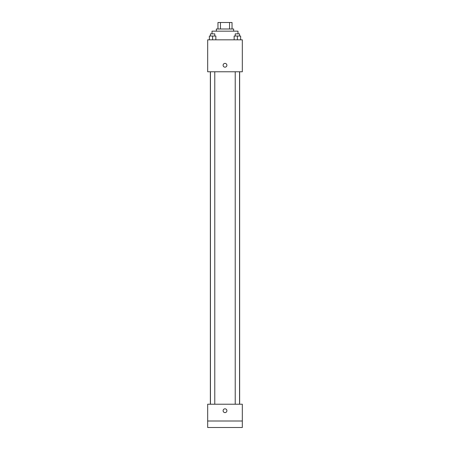 <?xml version="1.0" encoding="UTF-8"?>
<svg xmlns="http://www.w3.org/2000/svg" width="450" height="450" viewBox="0 0 450 450"><rect width="100%" height="100%" fill="white"/><g stroke="black" fill="none" stroke-linecap="round" stroke-linejoin="round"><path stroke-width="0.67" d="M220.444 28.997L220.444 22.5L217.963 22.5L217.963 28.997L217.963 22.5M220.444 22.5L232.037 22.5L232.037 28.997M229.556 28.997L229.556 22.5M216.338 31.162L216.338 28.997L233.662 28.997L233.662 31.162M237.994 33.868L237.994 31.162L212.006 31.162L212.006 33.868M207.675 39.825L242.325 39.825L242.325 71.769L207.675 71.769L207.675 39.825M225 67.168A1.896 1.896 0 0 1 223.357 64.328A1.896 1.896 0 0 1 226.643 64.328A1.896 1.896 0 0 1 225 67.168M207.675 404.218L242.325 404.218L242.325 427.5L207.675 427.5L207.675 404.218M225 412.611A1.896 1.896 0 0 1 223.357 409.77A1.896 1.896 0 0 1 226.643 409.77A1.896 1.896 0 0 1 225 412.611M207.675 421.003L242.325 421.003M234.141 39.825L234.141 36.034L240.638 36.034L240.638 39.825L240.638 36.034M237.386 39.825L237.386 36.034M239.552 36.034L239.552 33.868L235.221 33.868L235.221 36.034M209.362 39.825L209.362 36.034L215.859 36.034L215.859 39.825L215.859 36.034M212.614 39.825L212.614 36.034M214.779 36.034L214.779 33.868L210.448 33.868L210.448 36.034M239.642 404.218L239.642 71.769M210.358 404.218L210.358 71.769M235.221 71.769L235.221 404.218M239.552 71.769L239.552 404.218M214.779 404.218L214.779 71.769M210.448 404.218L210.448 71.769"/></g></svg>
